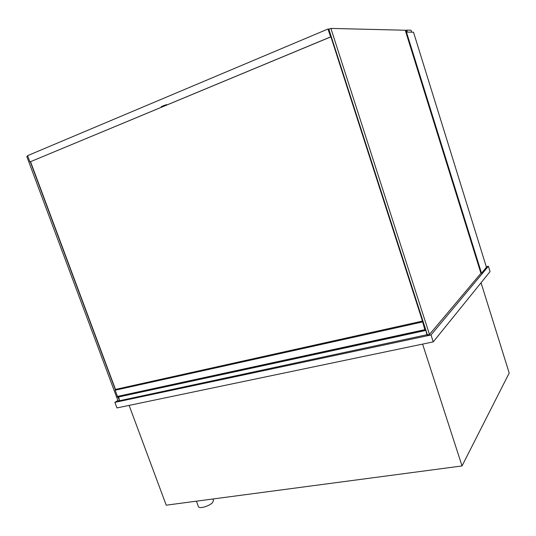 <?xml version="1.0" encoding="UTF-8"?>
<svg xmlns="http://www.w3.org/2000/svg" width="536" height="536" viewBox="0 0 536 536"><rect width="100%" height="100%" fill="white"/><g stroke="black" fill="none" stroke-linecap="round" stroke-linejoin="round"><path stroke-width="0.8" d="M213.516 500.463L212.484 502.701C209.194 506.239 198.916 509.133 198.441 506.674L196.417 501.173M129.116 405.39L166.22 505.18L462.032 465.945L509.2 373.043L481.053 282.76M462.032 465.945L422.603 344.105M481.502 273.159L486.44 267.276L413.511 32.207L406.456 32.08L481.502 273.159L480.933 273.3L405.25 30.23L330.893 28.415L328.863 29.272L427.406 334.9L429.47 334.457L480.933 273.3M405.899 32.307L406.456 32.08M117.873 400.446L114.878 402.382L116.955 407.93L433.242 341.888L490.058 271.618L488.397 266.245L486.286 266.767M433.242 341.888L431.018 334.98L488.397 266.245M114.878 402.382L431.018 334.98M330.893 28.415L429.47 334.457M119.521 400.66L119.247 400.164M27.758 156.09L26.8 156.492L118.081 401.002L119.448 400.714M118.845 399.092L118.094 397.082M115.267 389.498L30.324 161.818M118.664 396.962L119.568 400.734L427.333 334.658M425.249 330.176L425.805 330.062L427.004 335.04M426.589 332.354L426.194 331.127M425.048 327.576L424.7 327.972L422.455 321.104L424.807 329.674L425.249 330.558L424.994 329.412L425.437 328.782M422.475 321.077L115.32 389.458L115.146 390.221L117.732 397.163L425.182 330.571M117.223 396.473L424.807 329.674M425.175 329.935L425.765 329.808M424.499 327.355L424.941 327.255M405.477 30.954L406.603 30.505L407.099 32.093M411.641 32.173L411.032 30.204L406.791 30.096L407.414 32.1M405.383 30.659L406.791 30.096M329.633 31.678L328.273 29.52M406.784 31.088L405.511 31.061M329.365 29.058L327.972 29.024L330.665 36.93L328.24 29.406L328.91 29.42L328.521 29.413M329.801 32.194L329.171 32.294M115.481 389.424L30.545 161.731M329.419 32.194L424.458 327.215M327.972 29.024L27.597 155.654L29.936 161.932L161.684 107.146L161.021 107.173L161.725 106.758L166.736 104.942L166.616 104.607L161.611 106.423L161.021 107.173M330.524 36.93L167.105 104.889L166.616 104.607M167.105 104.889L166.736 104.942M29.936 161.932L330.665 36.93M115.287 389.484L422.455 321.104M115.146 390.221L422.482 321.969M117.444 397.015L425.041 330.35M161.725 106.758L161.611 106.423M164.324 105.297L164.438 105.632M212.98 498.983L213.522 500.477"/></g></svg>
